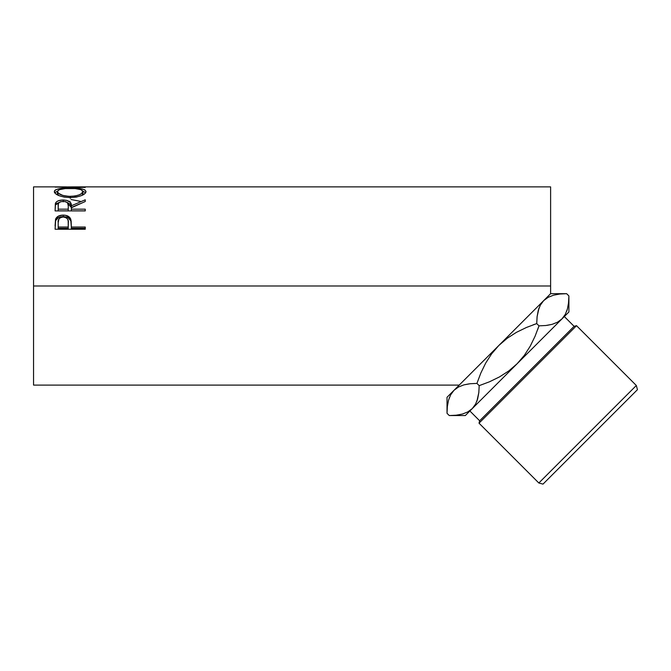 <?xml version="1.0" encoding="UTF-8"?>
<svg xmlns="http://www.w3.org/2000/svg" width="671" height="671" viewBox="0 0 671 671"><rect width="100%" height="100%" fill="white"/><g stroke="black" fill="none" stroke-linecap="round" stroke-linejoin="round"><path stroke-width="1.01" d="M568.48 303.409L568.899 295.945L568.899 311.973L561.954 318.91L565.276 314.422L561.954 318.91L557.509 322.206L552.048 324.361L545.791 325.51L538.989 325.846L537.714 329.536L538.989 325.846L536.733 323.59L538.989 325.846L545.775 325.51L538.989 325.846L535.089 336.205L530.266 346.11L524.328 355.37L517.098 363.766L508.777 370.937L499.476 376.917L489.503 381.774L479.186 385.657L478.842 392.443L477.71 398.641L475.58 404.101L472.241 408.622L467.796 411.919L462.336 414.074L456.079 415.223L449.276 415.559L447.02 413.302L447.364 406.517L448.488 400.319L450.627 394.867L453.965 390.337L447.02 397.282L447.02 413.302L447.364 406.517L448.488 400.319L450.627 394.867L453.965 390.337L458.41 387.05L463.871 384.894L470.128 383.737L476.93 383.401L480.813 373.093L485.67 363.103L491.625 353.835L498.821 345.481L507.226 338.251L516.469 332.321L526.391 327.49L536.733 323.59L537.077 316.796L538.209 310.606L540.34 305.146L543.678 300.625L540.356 305.112L543.678 300.625L548.123 297.337L553.583 295.181L559.84 294.024L566.643 293.688L568.899 295.945L568.555 302.73L567.431 308.928L565.292 314.389L561.954 318.91L568.899 311.973L568.899 295.945L566.643 293.688L565.116 293.705M637.45 389.666L542.998 484.118L538.838 483.003L542.998 484.118L637.45 389.666L636.334 385.498L538.838 483.003L636.334 385.498L576.515 325.678L574.108 326.324L479.656 420.776L479.019 423.175L576.515 325.678L479.019 423.175L538.838 483.003L479.019 423.175M533.051 324.873L536.733 323.59L533.051 324.873M479.656 420.776L469.876 410.988L479.656 420.776L574.108 326.324L564.328 316.536L574.108 326.324L576.515 325.678L636.334 385.498M550.614 186.882L550.614 293.688L453.965 390.337L550.614 293.688L550.614 285.989L33.55 285.989L33.55 186.882L33.55 285.989L550.614 285.989L550.614 186.882L72.577 186.882L63.502 186.991L85.259 187.402L55.097 187.075L69.591 186.899M85.259 229.23L55.097 229.23L55.55 219.249C56.708 216.523 59.249 215.139 63.183 215.097C67.209 215.131 69.759 216.574 70.841 219.425L70.841 220.876L68.14 217.714L63.183 216.641L63.183 215.097L63.183 216.641L58.318 217.672L55.55 220.7L55.55 219.249L55.097 225.825L55.55 220.7C56.708 218.033 59.249 216.683 63.183 216.641C67.226 216.683 69.776 218.1 70.841 220.876L71.336 227.033L85.259 227.033L85.259 229.23L55.097 229.23L55.727 218.788L58.318 216.154L62.537 215.106L65.8 215.341L69.868 217.63L71.126 220.826L71.336 227.033L85.259 227.033L85.259 229.23L85.259 228.316L71.336 228.316L85.259 228.316M85.259 210.912L55.097 210.912L55.508 203.17C56.582 201.099 59.132 200.042 63.158 199.992L63.158 201.854L63.158 199.992C69.004 200.335 71.73 202.273 71.336 205.796L71.336 207.532L70.53 204.42L66.823 202.248L71.336 207.532L71.336 205.796L85.259 199.799L85.259 201.501L71.336 207.8L71.336 209.176L85.259 209.176L85.259 210.912L55.097 210.912L55.349 203.649L56.481 201.845L58.226 200.814L62.495 200L66.857 200.403L70.53 202.6L71.336 205.796L85.259 199.799L85.259 201.501L71.336 207.8L71.336 209.176L85.259 209.176L85.259 210.912L71.336 210.845L85.259 210.845M54.393 192.132L54.577 190.732L55.425 189.943L58.855 188.786L68.585 187.997L81.409 188.777L84.882 189.901L86.031 191.579L84.915 193.6L81.493 195.588L76.385 197.081L70.312 197.601L64.223 197.089L59.023 195.664L55.534 193.684L54.393 192.132M538.587 309.323L540.34 305.146L543.678 300.625L548.123 297.337L553.583 295.181L559.84 294.024L566.643 293.688L550.614 293.688M478.792 392.896L479.186 385.657L476.93 383.401L479.186 385.657L489.503 381.774L499.476 376.917L508.777 370.937L517.098 363.766L472.241 408.622L561.954 318.91L517.098 363.766L524.328 355.37L530.266 346.11L535.089 336.205L538.989 325.846L545.791 325.51L552.015 324.37L546.982 325.368M567.045 310.212L566.693 311.243M568.555 302.73L567.431 308.928L565.292 314.389L561.954 318.91L557.509 322.206L552.048 324.361L545.791 325.51M470.128 383.737L476.93 383.401L470.128 383.737L463.871 384.894L458.41 387.05L453.965 390.337L450.644 394.825L453.965 390.337L447.02 397.282L447.02 413.302L449.276 415.559L450.803 415.55M449.427 397.484L449.226 398.004M447.364 406.509L447.44 405.846M476.779 401.484L477.702 398.675L475.58 404.101L472.241 408.622L475.538 404.177L472.241 408.622L465.305 415.559L472.241 408.622L467.796 411.919L462.336 414.074L456.079 415.223L449.276 415.559L465.305 415.559M537.127 316.351L536.733 323.59L526.391 327.49L516.469 332.321L507.226 338.251L498.821 345.481L491.625 353.835L485.67 363.103L480.813 373.093L476.93 383.401L470.145 383.737L463.904 384.877L468.937 383.887M33.55 385.095L33.55 285.989L33.55 385.095L459.207 385.095M71.042 199.513L80.755 201.426M68.425 201.409L70.002 201.375M55.097 187.075L85.259 187.092M70.161 187.989L70.161 188.425L70.161 187.989C60.382 187.846 55.106 189.063 54.317 191.646C55.29 195.001 60.625 196.98 70.312 197.601C79.966 196.93 85.2 194.917 86.031 191.579C85.15 189.046 79.857 187.855 70.161 187.989M85.754 192.753L82.885 191.227L85.695 192.669M54.653 192.703L57.471 191.218L54.577 192.803M82.03 192.283L82.718 192.929M57.471 194.045L57.412 191.604C58.05 189.457 62.294 188.392 70.161 188.425C78.088 188.383 82.348 189.448 82.936 191.604C82.323 194.288 78.113 195.89 70.296 196.41L70.296 198.356L70.296 196.41C62.42 195.907 58.125 194.305 57.412 191.604L57.412 193.659L58.763 195.555L57.471 194.045M82.047 195.253L82.936 193.659L82.047 195.253M82.936 193.659L82.936 191.604L82.936 193.659M55.508 204.965L59.61 202.223L56.481 203.674L55.508 204.965M71.336 207.532L79.807 203.841L71.336 207.532M71.336 209.176L71.336 210.845L71.336 209.176M68.241 210.845L58.184 210.845L68.241 210.845L68.283 207.549L68.241 210.845M63.158 201.367C67.125 201.812 68.836 203.288 68.283 205.804L68.241 209.176L58.184 209.176L58.184 210.845L58.184 209.176L68.241 209.176L68.283 205.804L67.494 202.81L65.716 201.745L63.158 201.367L60.658 201.753L58.914 202.793L58.302 204.21L58.184 209.176L58.184 205.729C57.622 203.254 59.274 201.795 63.158 201.367M70.841 220.876L71.336 226.63L70.841 220.876M71.336 227.033L71.336 228.316L71.336 227.033M68.241 228.316L58.184 228.316L68.241 228.316L68.308 224.248L68.241 228.316M68.308 222.873L68.241 227.033L68.182 220.843L67.511 218.931L65.733 217.521L63.2 217.01L60.726 217.505L58.956 218.863L58.184 222.688C57.656 219.484 59.333 217.589 63.2 217.01C67.134 217.614 68.845 219.568 68.308 222.873L68.308 224.215M68.241 227.033L58.184 227.033L58.184 228.316L58.184 227.033L68.241 227.033M58.184 222.688L58.184 227.033L58.184 222.688M69.021 196.385L75.236 195.999L79.329 194.816L82.047 193.24L82.885 191.227L80.889 189.641L75.152 188.601L65.179 188.601L59.501 189.65L57.471 191.227L58.385 193.248L62.78 195.412L69.021 196.385M476.938 401.065L478.842 392.443M451.34 415.534L456.062 415.223M564.579 293.713L559.857 294.024M538.981 308.19L537.077 316.804M33.55 186.882L66.614 186.882M68.283 205.796L68.283 207.54"/></g></svg>
